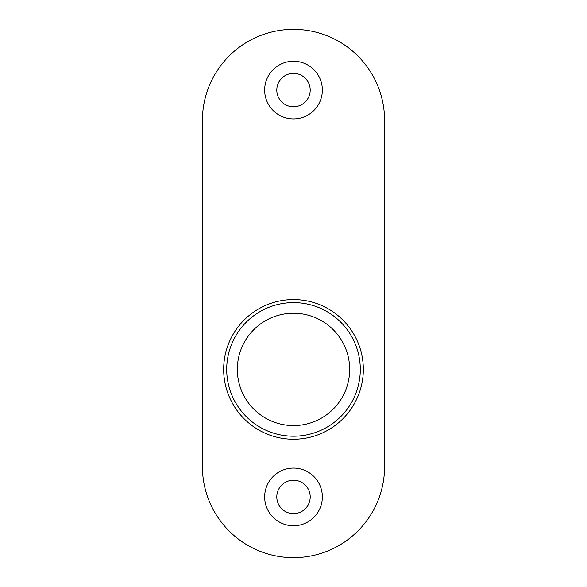 <?xml version="1.0" encoding="UTF-8"?>
<svg xmlns="http://www.w3.org/2000/svg" width="587" height="587" viewBox="0 0 587 587"><rect width="100%" height="100%" fill="white"/><g stroke="black" fill="none" stroke-linecap="round" stroke-linejoin="round"><path stroke-width="0.88" d="M322.344 496.925A28.844 28.844 0 0 1 293.5 525.769A28.844 28.844 0 0 1 264.656 496.925A28.844 28.844 0 0 1 293.5 468.081A28.844 28.844 0 0 1 322.344 496.925M276.8 496.925A16.7 16.7 0 0 0 293.5 513.625A16.7 16.7 0 0 0 310.2 496.925A16.7 16.7 0 0 0 293.5 480.225A16.7 16.7 0 0 0 276.8 496.925M322.344 90.075A28.844 28.844 0 0 1 293.5 118.919A28.844 28.844 0 0 1 264.656 90.075A28.844 28.844 0 0 1 293.5 61.231A28.844 28.844 0 0 1 322.344 90.075M276.8 90.075A16.7 16.7 0 0 0 293.5 106.775A16.7 16.7 0 0 0 310.2 90.075A16.7 16.7 0 0 0 293.5 73.375A16.7 16.7 0 0 0 276.8 90.075M384.588 466.562L384.588 120.438A91.088 91.088 0 0 0 293.5 29.35A91.088 91.088 0 0 0 202.412 120.438L202.412 466.562A91.088 91.088 0 0 0 293.5 557.65A91.088 91.088 0 0 0 384.588 466.562M223.669 369.406A69.831 69.831 0 0 1 293.5 299.575A69.831 69.831 0 0 1 363.331 369.406A69.831 69.831 0 0 1 293.5 439.237A69.831 69.831 0 0 1 223.669 369.406A69.831 69.831 0 0 0 293.5 439.237A69.831 69.831 0 0 0 363.331 369.406M237.331 369.406A56.169 56.169 0 0 0 293.5 425.575A56.169 56.169 0 0 0 349.669 369.406A56.169 56.169 0 0 0 293.5 313.238A56.169 56.169 0 0 0 237.331 369.406M360.293 369.406A66.793 66.793 0 0 0 293.5 302.606A66.793 66.793 0 0 0 226.707 369.406A66.793 66.793 0 0 0 293.5 436.2A66.793 66.793 0 0 0 360.293 369.406"/></g></svg>
